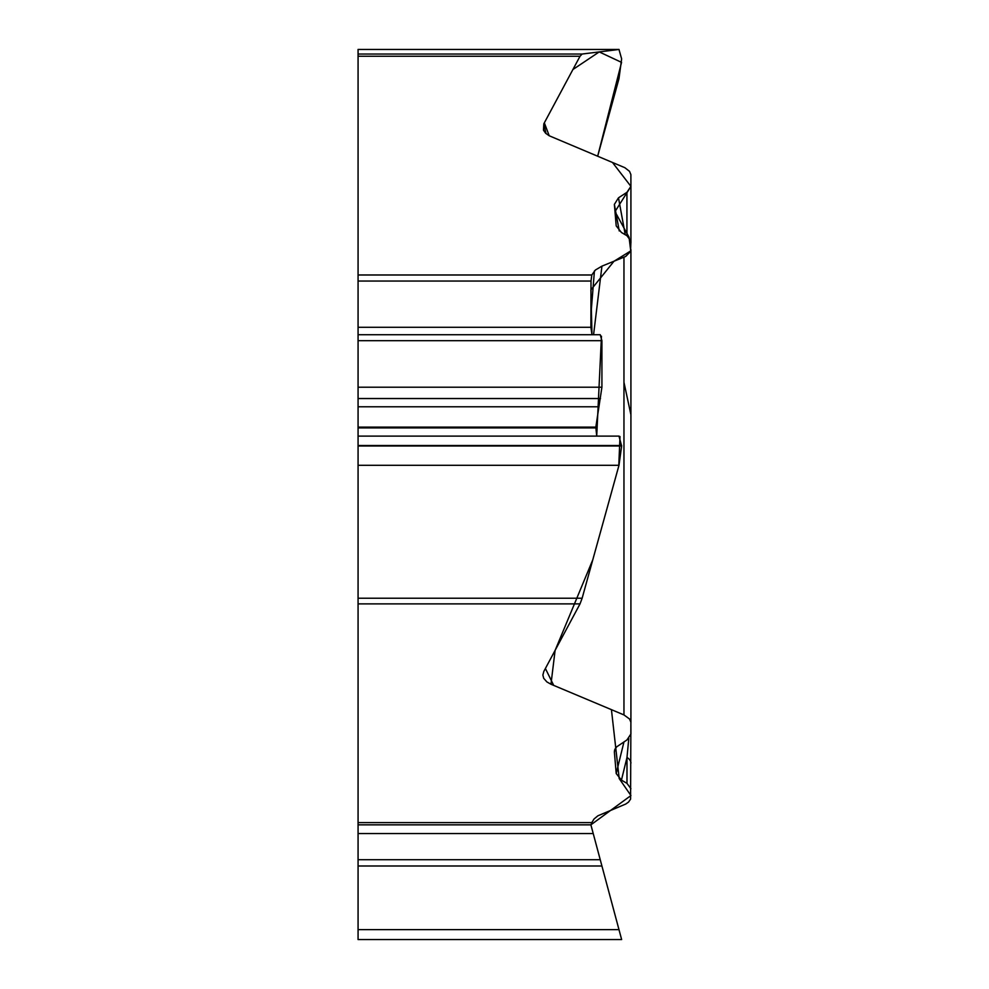 <?xml version="1.0" encoding="UTF-8"?>
<svg xmlns="http://www.w3.org/2000/svg" width="989" height="989" viewBox="0 0 989 989"><rect width="100%" height="100%" fill="white"/><g stroke="black" fill="none" stroke-linecap="round" stroke-linejoin="round"><path stroke-width="1.48" d="M555.101 650.391L550.972 684.24L546.892 681.928L543.69 678.293L542.874 675.017L543.826 671.42L580.024 603.883L582.138 598.221L618.978 465.312L621.636 445.99L618.978 436.1L358.067 436.1L358.067 859.713L600.236 859.713L601.918 865.993L600.484 860.628M358.067 822.613L591.805 822.613L594.043 818.979L597.9 815.801L625.703 804.057L628.534 802.079L630.586 799.124L630.92 712.488M550.972 684.24L623.96 714.923L629.56 719.015L630.883 722.23L630.92 733.962L626.927 739.97L616.691 746.831L614.626 749.946L614.379 752.036L616.209 773.534L621.438 780.123L626.989 783.362L630.92 788.69M601.918 865.993L358.067 865.993L358.067 929.635L618.978 929.635L621.636 939.55L590.89 824.838L621.24 938.079L590.89 824.838L630.933 795.552L619.201 778.553L611.437 709.657L553.692 685.389L545.396 668.477L555.175 650.255L592.782 559.811L618.768 466.091L619.992 436.545M358.067 929.635L358.067 939.55L621.636 939.55M358.067 865.993L358.067 859.713M358.067 824.838L591.014 824.838L358.067 824.838M591.805 822.613L591.014 824.838M626.927 235.703L626.927 192.336L630.92 186.328L630.883 174.596L629.56 171.381L624.863 167.697L549.204 135.765L545.619 133.218L543.468 130.177L543.826 123.798L546.015 133.577M619.052 49.45L358.067 49.45L358.067 54.036L582.138 54.036L580.024 56.249L543.826 123.798M358.067 274.979L591.805 274.979L591.014 281.049L358.067 281.049L358.067 54.036M591.805 274.979L595.403 270.009L601.942 266.14L593.573 334.715M626.927 192.336L618.484 197.812L614.379 204.402L616.209 225.9L621.438 232.489L626.989 235.741L630.92 241.056L630.586 251.49L625.703 256.435L601.942 266.14M601.46 336.211L596.713 436.1L595.835 427.112L601.918 387.218L601.918 340.698L600.236 334.727L358.067 334.727L600.236 334.727M358.067 281.049L358.067 436.1L619.052 436.1M582.138 54.036L618.978 49.462L621.636 58.883L618.978 78.663L597.665 156.237L621.549 62.381L599.235 51.91L572.915 69.514L544.333 122.834L549.204 135.765L612.475 162.468L630.933 186.389L614.997 211.646L629.053 237.261L630.747 250.909L613.946 261.281L590.89 289.901L591.991 334.715L590.89 327.297L591.014 281.049M626.989 783.362L626.989 757.463L621.438 780.123M630.92 763.125A16.331 8.691 0 0 0 626.989 757.463L628.794 738.474M630.92 186.328L630.92 243.096M630.92 722.897L630.92 249.587M625.246 234.714L618.484 197.812M594.426 270.937L590.89 315.108M623.96 382.298L630.92 414.799M630.92 523.886L630.92 534.159M630.92 541.379L630.92 546.385M580.024 603.883L358.067 603.883M358.067 833.554L593.227 833.554M580.024 56.249L358.067 56.249M358.067 445.99L621.636 445.99M358.067 465.312L618.978 465.312M358.067 445.52L621.636 445.52M358.067 427.891L595.835 427.891M358.067 427.112L595.835 427.112M358.067 406.788L598.419 406.788M358.067 398.542L600.484 398.542M358.067 387.218L601.918 387.218M358.067 340.698L601.918 340.698M358.067 327.297L590.89 327.297M358.067 598.221L582.138 598.221M358.067 49.462L618.978 49.462M623.972 741.874L616.209 773.534M615.22 748.636L614.379 752.036M619.25 230.969L614.379 204.402M623.96 714.923L623.96 257.239"/></g></svg>
